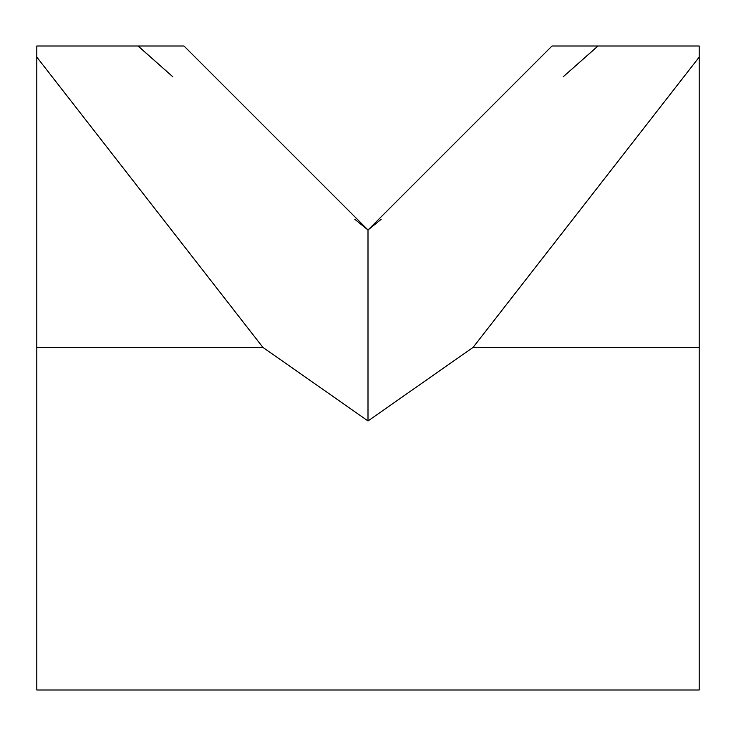 <?xml version="1.0" encoding="UTF-8"?>
<svg xmlns="http://www.w3.org/2000/svg" width="736" height="736" viewBox="0 0 736 736"><rect width="100%" height="100%" fill="white"/><g stroke="black" fill="none" stroke-linecap="round" stroke-linejoin="round"><path stroke-width="1.1" d="M36.8 347.364L36.8 690L699.2 690L699.2 46L552 46L368.018 229.982L184 46L138.037 46L172.748 76.737L138.12 46L36.8 46L36.8 347.364L262.89 347.364L36.8 57.086M699.2 57.086L473.11 347.364L699.2 347.364M262.89 347.364L368 420.964L473.11 347.364M381.147 219.346L368 230L368 420.964M597.963 46L563.252 76.737L598.037 46M368 230L354.844 219.337"/></g></svg>
